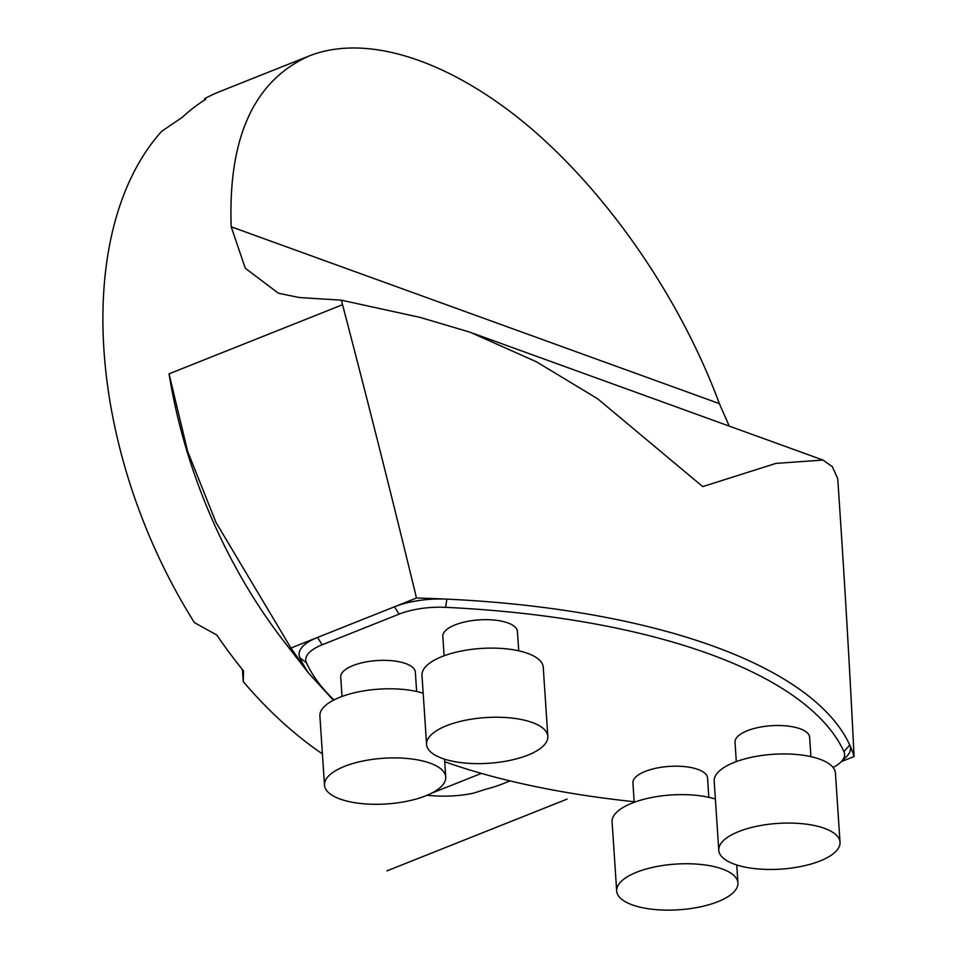 <?xml version="1.0" encoding="UTF-8"?>
<svg xmlns="http://www.w3.org/2000/svg" width="958" height="958" viewBox="0 0 958 958"><rect width="100%" height="100%" fill="white"/><g stroke="black" fill="none" stroke-linecap="round" stroke-linejoin="round"><path stroke-width="1.44" d="M416.49 598.02A560.885 211.395 -3.8 0 1 446.871 599.121A56.091 21.136 176.2 0 0 394.445 606.797L416.49 598.02C391.738 496.076 367.082 398.312 342.545 304.716L341.395 300.189L420.167 317.409L470.162 332.246L536.516 361.825L597.684 398.815L702.729 486.604L775.956 463.397L823.018 460.056L832.382 466.714L837.747 478.772M833.053 767.43A49.78 18.765 176.2 0 0 840.813 762.149L846.237 756.904A56.091 21.136 176.2 0 0 849.746 745.049A560.885 211.395 -3.8 0 1 854.093 756.521L841.411 761.574M481.359 773.393L431.363 793.308M427.124 795.26A373.919 225.549 68.3 0 0 473.348 793.212L486.281 789.093A373.919 225.549 68.3 0 0 503.621 783.488L510.075 780.914M729.254 426.106L719.362 403.617C680.791 299.327 609.12 194.869 529.798 127.342C450.404 60.234 367.082 33.195 309.422 55.851L219.897 91.525A373.919 225.549 68.3 0 0 204.533 98.782L205.587 99.452A373.919 225.549 68.3 0 0 182.367 117.259L161.818 131.186A373.919 225.549 68.3 0 0 194.462 622.652L216.748 634.986A373.919 225.549 68.3 0 0 243.536 670.899L243.248 681.617A373.919 225.549 68.3 0 0 322.415 753.886M290.957 648.027L215.945 522.35L187.612 451.278L169.051 373.836A373.919 225.549 68.3 0 0 284.801 642.519L307.302 671.426L290.957 648.027L394.445 606.797L399.055 614.15L322.139 644.794L317.541 637.441A56.091 21.136 -3.8 0 0 299.842 657.691A560.885 211.395 -3.8 0 0 308.68 673.199L333.384 700.238M309.422 55.851C254.109 80.4 228.028 137.377 231.189 226.795L245.296 268.252L278.443 293.244L299.195 297.519L341.395 300.189M837.735 478.641L840.274 516.889C845.375 593.804 849.986 673.678 854.093 756.521M308.68 673.199L307.29 671.426M204.533 98.782L204.617 100.051M242.446 669.558L243.248 681.617M634.172 801.714A554.574 209.012 -3.8 0 1 444.728 761.742M334.007 699.915A554.574 209.012 -3.8 0 1 306.44 662.78A49.78 18.765 -3.8 0 1 322.139 644.794M840.813 762.149A49.78 18.765 176.2 0 0 843.926 751.623A554.574 209.012 176.2 0 0 445.578 607.336A49.78 18.765 176.2 0 0 399.055 614.15M843.926 751.623L849.746 745.049A560.885 211.395 176.2 0 0 446.871 599.121L445.578 607.336M416.634 691.496L415.353 672.145A37.398 14.095 176.2 0 0 377.105 660.553A37.398 14.095 176.2 0 0 340.725 677.102L342.018 696.454M518.733 650.817L517.44 631.466A37.398 14.095 176.2 0 0 479.204 619.886A37.398 14.095 176.2 0 0 442.824 636.423L444.105 655.775M708.836 797.331L707.543 777.98A37.398 14.095 176.2 0 0 669.307 766.4A37.398 14.095 176.2 0 0 632.927 782.937L634.208 802.289M810.923 756.652L809.642 737.301A37.398 14.095 176.2 0 0 771.394 725.721A37.398 14.095 176.2 0 0 735.025 742.258L736.307 761.61M834.155 853.015A60.761 22.896 176.2 0 0 840.034 842.238A60.761 22.896 176.2 0 0 777.884 823.413A60.761 22.896 176.2 0 0 718.775 850.285A60.761 22.896 176.2 0 0 766.771 869.421A60.761 22.896 176.2 0 0 834.155 853.015M840.034 842.238L835.436 773.118A60.761 22.896 176.2 0 0 773.298 754.293A60.761 22.896 176.2 0 0 714.189 781.177L718.775 850.285M732.056 893.694A60.761 22.896 176.2 0 0 737.935 882.917A60.761 22.896 176.2 0 0 675.797 864.092A60.761 22.896 176.2 0 0 616.677 890.964A60.761 22.896 176.2 0 0 664.672 910.1A60.761 22.896 176.2 0 0 732.056 893.694M715.375 799.08A60.761 22.896 176.2 0 0 648.662 798.134A60.761 22.896 176.2 0 0 612.09 821.844L616.677 890.964M442.189 758.365A60.761 22.896 176.2 0 0 509.68 760.46A60.761 22.896 176.2 0 0 547.832 736.403A60.761 22.896 176.2 0 0 485.694 717.578A60.761 22.896 176.2 0 0 426.573 744.45A60.761 22.896 176.2 0 0 442.189 758.365M547.832 736.403L543.246 667.283A60.761 22.896 176.2 0 0 481.096 648.458A60.761 22.896 176.2 0 0 421.987 675.342L426.573 744.45M340.09 799.044A60.761 22.896 176.2 0 0 407.581 801.128A60.761 22.896 176.2 0 0 445.745 777.07A60.761 22.896 176.2 0 0 383.595 758.257A60.761 22.896 176.2 0 0 324.487 785.129A60.761 22.896 176.2 0 0 340.09 799.044M423.173 693.245A60.761 22.896 176.2 0 0 356.46 692.299A60.761 22.896 176.2 0 0 319.888 716.009L324.487 785.129M386.984 870.858L567.076 799.116M169.051 373.836L342.545 304.716M306.44 662.78L299.842 657.691M719.362 403.617L231.189 226.795M822.263 459.792L473.324 333.408M736.75 865.002L737.935 882.917M444.548 759.167L445.745 777.07"/></g></svg>
